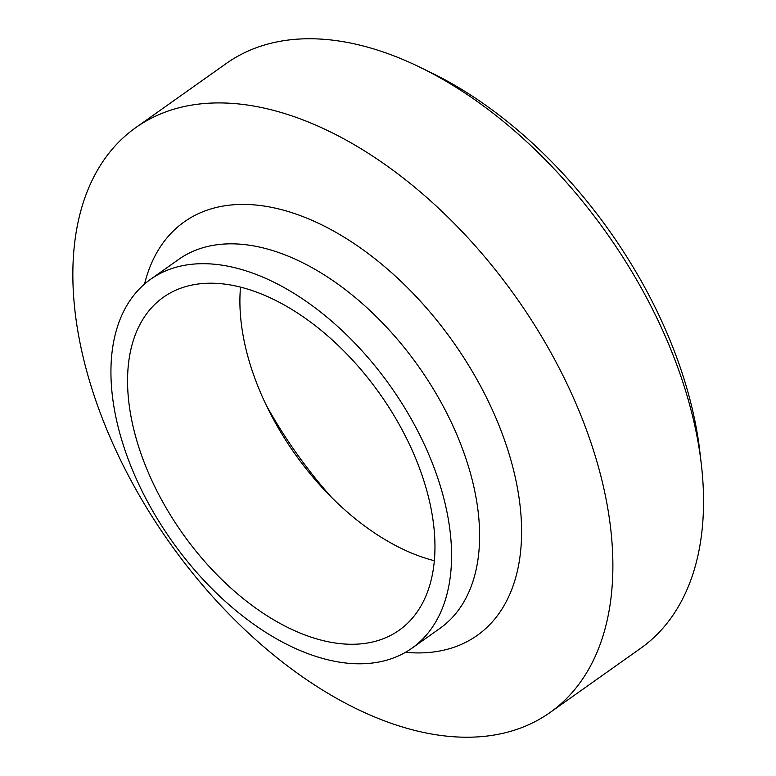 <?xml version="1.0" encoding="UTF-8"?>
<svg xmlns="http://www.w3.org/2000/svg" width="776" height="776" viewBox="0 0 776 776"><rect width="100%" height="100%" fill="white"/><g stroke="black" fill="none" stroke-linecap="round" stroke-linejoin="round"><path stroke-width="1.16" d="M701.281 463.844L699.797 451.157A341.838 202.487 -125.3 0 0 431.863 73.051L420.388 67.444A358.376 212.284 54.7 0 1 701.281 463.844A358.376 212.284 54.7 0 1 640.695 648.28L550.087 712.484A358.376 212.284 -125.3 0 0 516.088 297.353A358.376 212.284 -125.3 0 0 135.684 127.681A358.376 212.284 -125.3 0 0 85.389 366.136A358.376 212.284 -125.3 0 0 290.544 668.223A358.376 212.284 -125.3 0 0 550.087 712.484M135.684 127.681L226.291 63.477A358.376 212.284 54.7 0 1 420.388 67.444M266.294 405.315A306.277 181.419 -125.3 0 0 331.43 497.241M240.521 287.159A204.001 120.833 -125.3 0 0 247.049 353.42A204.001 120.833 -125.3 0 0 434.376 560.718M134.694 433.037A204.001 120.833 -125.3 0 0 251.472 604.989A204.001 120.833 -125.3 0 0 399.213 630.19A204.001 120.833 -125.3 0 0 379.862 393.878A204.001 120.833 -125.3 0 0 163.329 297.305A204.001 120.833 -125.3 0 0 134.694 433.037M118.844 429.72A226.049 133.899 -125.3 0 0 248.252 620.267A226.049 133.899 -125.3 0 0 411.969 648.183A226.049 133.899 -125.3 0 0 390.522 386.332A226.049 133.899 -125.3 0 0 150.573 279.311A226.049 133.899 -125.3 0 0 118.844 429.72M405.518 652.306A253.383 150.088 -125.3 0 0 453.174 341.925A253.383 150.088 -125.3 0 0 144.549 284.026M411.969 648.183L439.992 628.327A226.049 133.899 -125.3 0 0 418.536 366.447A226.049 133.899 -125.3 0 0 178.596 259.456M178.606 259.446L150.573 279.311"/></g></svg>

